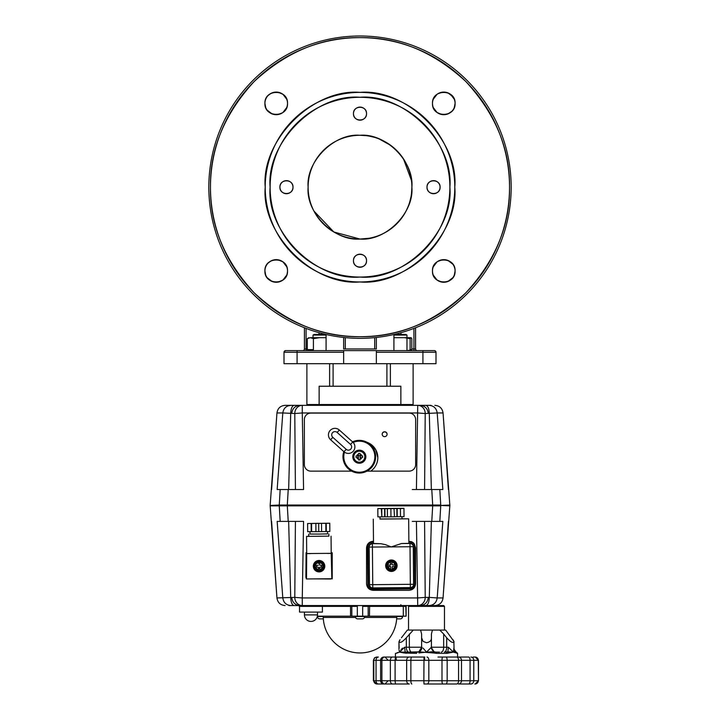 <?xml version="1.0" encoding="UTF-8"?>
<svg xmlns="http://www.w3.org/2000/svg" width="720" height="720" viewBox="0 0 720 720"><rect width="100%" height="100%" fill="white"/><g stroke="black" fill="none" stroke-linecap="round" stroke-linejoin="round"><path stroke-width="1.08" d="M449.883 187.335L449.883 187.173A89.883 89.883 0 0 1 360 277.056A89.883 89.883 0 0 1 270.117 187.173L270.135 185.301L270.117 187.173A89.883 89.883 0 0 1 360 97.29A89.883 89.883 0 0 1 449.883 187.173L449.883 187.335M285.246 137.25L284.373 138.591L285.255 137.25M276.831 153.063L276.147 154.8L276.831 153.063M270.594 177.93L270.468 179.217M270.171 184.068L270.117 186.993M271.791 204.462L271.584 203.373M432.576 104.85L432.477 103.392C431.856 88.812 455.715 88.812 455.085 103.392C455.715 117.972 431.856 117.972 432.477 103.392A11.304 11.304 0 0 0 432.666 105.444L432.918 106.524M265.104 105.444A11.304 11.304 0 0 1 265.086 105.354A11.304 11.304 0 0 0 265.644 107.397A11.304 11.304 0 0 1 265.131 105.615A11.304 11.304 0 0 0 265.707 107.55L264.915 103.392C264.285 88.812 288.144 88.812 287.523 103.392C288.144 117.972 264.285 117.972 264.915 103.392A11.304 11.304 0 0 0 265.104 105.444L264.933 104.085M265.104 273.015A11.304 11.304 0 0 1 265.086 272.916A11.304 11.304 0 0 0 265.644 274.959A11.304 11.304 0 0 1 265.131 273.177A11.304 11.304 0 0 0 265.707 275.121L264.915 270.954C264.285 256.374 288.144 256.374 287.523 270.954C288.144 285.534 264.285 285.534 264.915 270.954A11.304 11.304 0 0 0 265.104 273.015L264.933 271.647M432.576 272.412L432.477 270.954C431.856 256.374 455.715 256.374 455.085 270.954C455.715 285.534 431.856 285.534 432.477 270.954A11.304 11.304 0 0 0 432.666 273.015L432.918 274.095M360 281.961C312.903 286.047 261.126 234.27 265.212 187.173C261.126 140.076 312.903 88.299 360 92.385C407.097 88.299 458.874 140.076 454.788 187.173C458.874 234.27 407.097 286.047 360 281.961M360 336.708C398.232 337.212 433.476 322.614 465.741 292.914C495.441 260.622 510.039 225.378 509.535 187.173C510.039 148.968 495.441 113.724 465.741 81.432C433.449 51.732 398.205 37.134 360 37.638C321.795 37.134 286.551 51.732 254.259 81.432C224.559 113.724 209.961 148.968 210.465 187.173C209.961 225.378 224.559 260.622 254.259 292.914C286.551 322.614 321.795 337.212 360 336.708M432.558 269.64L432.477 270.954A11.304 11.304 0 0 1 443.781 259.65A11.304 11.304 0 0 1 454.932 272.826A11.304 11.304 0 0 0 455.085 270.954L454.293 275.112A11.304 11.304 0 0 0 454.329 275.022A11.304 11.304 0 0 1 454.293 275.121M453.825 276.138L453.249 277.146A11.304 11.304 0 0 1 451.926 278.802A11.304 11.304 0 0 0 453.123 277.326A11.304 11.304 0 0 1 451.926 278.802M452.853 277.704L447.948 281.466A11.304 11.304 0 0 1 447.849 281.502A11.304 11.304 0 0 0 447.948 281.466A11.304 11.304 0 0 1 446.004 282.042A11.304 11.304 0 0 0 447.786 281.529A11.304 11.304 0 0 1 446.004 282.042M446.922 281.817L445.842 282.069A11.304 11.304 0 0 1 445.743 282.087A11.304 11.304 0 0 0 445.842 282.069A11.304 11.304 0 0 1 444.069 282.258A11.304 11.304 0 0 0 445.653 282.105A11.304 11.304 0 0 1 444.069 282.258M445.239 282.168L442.323 282.168L437.598 280.422A11.304 11.304 0 0 1 435.933 279.099A11.304 11.304 0 0 0 437.418 280.296A11.304 11.304 0 0 1 435.933 279.099M439.776 281.529A11.304 11.304 0 0 0 441.558 282.042A11.304 11.304 0 0 1 439.776 281.529A11.304 11.304 0 0 0 441.819 282.087A11.304 11.304 0 0 1 441.729 282.069L437.04 280.026L433.269 275.121A11.304 11.304 0 0 1 433.233 275.022A11.304 11.304 0 0 0 433.269 275.121A11.304 11.304 0 0 1 432.702 273.177A11.304 11.304 0 0 0 433.215 274.959A11.304 11.304 0 0 1 432.648 272.916A11.304 11.304 0 0 0 432.666 273.015L432.495 271.647M448.965 260.91L451.773 262.962A11.304 11.304 0 0 1 453.123 264.591A11.304 11.304 0 0 0 451.926 263.106A11.304 11.304 0 0 1 453.123 264.591M454.869 268.731A11.304 11.304 0 0 0 454.356 266.949A11.304 11.304 0 0 1 454.869 268.731A11.304 11.304 0 0 0 454.293 266.796L454.896 268.902A11.304 11.304 0 0 1 455.085 270.666A11.304 11.304 0 0 0 454.896 268.902L455.013 269.64M287.505 271.647L287.082 274.095M285.291 277.704L284.211 278.946A11.304 11.304 0 0 1 282.582 280.296A11.304 11.304 0 0 0 284.067 279.099A11.304 11.304 0 0 1 282.582 280.296M285.705 277.101A11.304 11.304 0 0 0 286.668 275.256A11.304 11.304 0 0 1 285.705 277.101A11.304 11.304 0 0 0 286.767 275.022A11.304 11.304 0 0 1 286.731 275.121L282.96 280.026L278.271 282.069A11.304 11.304 0 0 1 278.181 282.087A11.304 11.304 0 0 0 278.271 282.069A11.304 11.304 0 0 1 276.507 282.258A11.304 11.304 0 0 0 278.091 282.105A11.304 11.304 0 0 1 276.507 282.258M280.521 281.412A11.304 11.304 0 0 0 282.366 280.44A11.304 11.304 0 0 1 280.521 281.412A11.304 11.304 0 0 0 282.402 280.422L277.677 282.168L274.761 282.168M271.035 280.998L268.227 278.955A11.304 11.304 0 0 1 266.877 277.326A11.304 11.304 0 0 0 268.074 278.802A11.304 11.304 0 0 1 266.877 277.326M280.944 260.685L282.402 261.495A11.304 11.304 0 0 1 284.067 262.818A11.304 11.304 0 0 0 282.582 261.612A11.304 11.304 0 0 1 284.067 262.818M280.224 260.388A11.304 11.304 0 0 0 278.442 259.875A11.304 11.304 0 0 1 280.224 260.388A11.304 11.304 0 0 0 278.181 259.821A11.304 11.304 0 0 1 278.271 259.839L282.96 261.882L286.731 266.796A11.304 11.304 0 0 1 286.767 266.886A11.304 11.304 0 0 0 286.731 266.796A11.304 11.304 0 0 1 287.298 268.731A11.304 11.304 0 0 0 286.785 266.949A11.304 11.304 0 0 1 287.298 268.731M287.082 267.822L287.334 268.902A11.304 11.304 0 0 1 287.523 270.666A11.304 11.304 0 0 0 287.334 268.902L287.442 269.64M287.523 103.392L287.505 104.067L287.523 103.392A11.304 11.304 0 0 1 276.219 114.696A11.304 11.304 0 0 1 264.915 103.392A11.304 11.304 0 0 1 276.219 92.088A11.304 11.304 0 0 1 287.37 105.264A11.304 11.304 0 0 0 287.523 103.392A11.304 11.304 0 0 1 287.37 105.264M271.035 113.436L268.227 111.384A11.304 11.304 0 0 1 266.877 109.755A11.304 11.304 0 0 0 268.074 111.231A11.304 11.304 0 0 1 266.877 109.755M280.944 93.123L282.402 93.924A11.304 11.304 0 0 1 284.067 95.247A11.304 11.304 0 0 0 282.582 94.05A11.304 11.304 0 0 1 284.067 95.247M280.224 92.817A11.304 11.304 0 0 0 278.442 92.304A11.304 11.304 0 0 1 280.224 92.817A11.304 11.304 0 0 0 278.181 92.259A11.304 11.304 0 0 1 278.271 92.277L282.96 94.32L286.731 99.225A11.304 11.304 0 0 1 286.767 99.324A11.304 11.304 0 0 0 286.731 99.225A11.304 11.304 0 0 1 287.298 101.169A11.304 11.304 0 0 0 286.785 99.387A11.304 11.304 0 0 1 287.298 101.169M287.082 100.251L287.334 101.331A11.304 11.304 0 0 1 287.523 103.104A11.304 11.304 0 0 0 287.334 101.331L287.442 102.069M432.558 102.069L432.477 103.392A11.304 11.304 0 0 1 443.781 92.088A11.304 11.304 0 0 1 454.932 105.264A11.304 11.304 0 0 0 455.085 103.392L454.293 107.55A11.304 11.304 0 0 0 454.329 107.46A11.304 11.304 0 0 1 454.293 107.55M453.825 108.576L453.249 109.575A11.304 11.304 0 0 1 451.926 111.231A11.304 11.304 0 0 0 453.123 109.755A11.304 11.304 0 0 1 451.926 111.231M452.853 110.133L451.782 111.384M450.531 112.464L449.973 112.851A11.304 11.304 0 0 1 448.083 113.841A11.304 11.304 0 0 0 449.928 112.878A11.304 11.304 0 0 1 448.083 113.841M450.153 112.734A11.304 11.304 0 0 0 451.629 111.528A11.304 11.304 0 0 1 450.153 112.734A11.304 11.304 0 0 0 451.773 111.384L447.948 113.904A11.304 11.304 0 0 1 447.849 113.94A11.304 11.304 0 0 0 447.948 113.904A11.304 11.304 0 0 1 446.004 114.471A11.304 11.304 0 0 0 447.786 113.958A11.304 11.304 0 0 1 446.004 114.471M446.922 114.255L445.842 114.507A11.304 11.304 0 0 1 445.743 114.525A11.304 11.304 0 0 0 445.842 114.507A11.304 11.304 0 0 1 444.069 114.696A11.304 11.304 0 0 0 445.653 114.543A11.304 11.304 0 0 1 444.069 114.696M445.239 114.597L442.323 114.597L437.598 112.851A11.304 11.304 0 0 1 435.933 111.528A11.304 11.304 0 0 0 437.418 112.734A11.304 11.304 0 0 1 435.933 111.528M439.776 113.958A11.304 11.304 0 0 0 441.558 114.471A11.304 11.304 0 0 1 439.776 113.958A11.304 11.304 0 0 0 441.819 114.525A11.304 11.304 0 0 1 441.729 114.507L437.04 112.464L433.269 107.55A11.304 11.304 0 0 1 433.233 107.46A11.304 11.304 0 0 0 433.269 107.55A11.304 11.304 0 0 1 432.702 105.615A11.304 11.304 0 0 0 433.215 107.397A11.304 11.304 0 0 1 432.648 105.354A11.304 11.304 0 0 0 432.666 105.444L432.495 104.085M448.515 93.123L449.973 93.924A11.304 11.304 0 0 1 451.629 95.247A11.304 11.304 0 0 0 450.153 94.05A11.304 11.304 0 0 1 451.629 95.247M450.531 94.32L454.293 99.225A11.304 11.304 0 0 1 454.329 99.324A11.304 11.304 0 0 0 454.293 99.225L454.896 101.331A11.304 11.304 0 0 1 455.085 103.104A11.304 11.304 0 0 0 454.896 101.331L455.013 102.069M453.825 98.208L453.249 97.2A11.304 11.304 0 0 1 454.239 99.09A11.304 11.304 0 0 0 453.267 97.236A11.304 11.304 0 0 1 454.239 99.09M452.853 96.642L447.948 92.88A11.304 11.304 0 0 0 447.849 92.844A11.304 11.304 0 0 1 447.948 92.88M446.922 92.529L445.842 92.277A11.304 11.304 0 0 0 445.743 92.259A11.304 11.304 0 0 1 445.842 92.277M445.239 92.178L443.781 92.088A11.304 11.304 0 0 1 445.653 92.241A11.304 11.304 0 0 0 444.069 92.088A11.304 11.304 0 0 1 445.653 92.241M442.323 92.178L437.598 93.924A11.304 11.304 0 0 1 439.479 92.934A11.304 11.304 0 0 0 437.634 93.906A11.304 11.304 0 0 1 439.479 92.934M437.04 94.32L433.269 99.225A11.304 11.304 0 0 0 433.233 99.324A11.304 11.304 0 0 1 433.269 99.225M432.918 100.251L432.666 101.331A11.304 11.304 0 0 0 432.648 101.43A11.304 11.304 0 0 1 432.666 101.331M434.709 110.142L435.789 111.384A11.304 11.304 0 0 1 434.439 109.755A11.304 11.304 0 0 0 435.645 111.231A11.304 11.304 0 0 1 434.439 109.755M285.291 96.642L284.211 95.4A11.304 11.304 0 0 1 285.561 97.02A11.304 11.304 0 0 0 284.355 95.544A11.304 11.304 0 0 1 285.561 97.02M277.677 92.178L276.219 92.088A11.304 11.304 0 0 1 278.091 92.241A11.304 11.304 0 0 0 276.507 92.088A11.304 11.304 0 0 1 278.091 92.241M271.035 93.348L268.227 95.391A11.304 11.304 0 0 1 269.847 94.05A11.304 11.304 0 0 0 268.227 95.4A11.304 11.304 0 0 1 269.847 94.05M265.356 100.251L265.104 101.331M264.987 102.069L264.915 103.392A11.304 11.304 0 0 0 265.068 105.264A11.304 11.304 0 0 1 265.068 101.538A11.304 11.304 0 0 0 264.915 103.392A11.304 11.304 0 0 1 265.644 99.387A11.304 11.304 0 0 0 265.086 101.43A11.304 11.304 0 0 1 265.644 99.387M266.175 108.576L266.751 109.575A11.304 11.304 0 0 1 265.761 107.694A11.304 11.304 0 0 0 266.733 109.539A11.304 11.304 0 0 1 265.761 107.694M267.147 110.133L272.052 113.904A11.304 11.304 0 0 0 272.151 113.94A11.304 11.304 0 0 1 272.052 113.904M273.078 114.255L274.158 114.507A11.304 11.304 0 0 0 274.257 114.525A11.304 11.304 0 0 1 274.158 114.507M274.761 114.597L276.219 114.696A11.304 11.304 0 0 1 274.347 114.543A11.304 11.304 0 0 0 275.931 114.696A11.304 11.304 0 0 1 274.347 114.543M277.677 114.597L282.402 112.851A11.304 11.304 0 0 1 280.521 113.841A11.304 11.304 0 0 0 282.402 112.851A11.304 11.304 0 0 1 280.521 113.841M282.96 112.464L286.731 107.55A11.304 11.304 0 0 0 286.767 107.46A11.304 11.304 0 0 1 286.731 107.55M287.082 106.524L287.334 105.444A11.304 11.304 0 0 0 287.352 105.354A11.304 11.304 0 0 1 286.785 107.397A11.304 11.304 0 0 0 287.352 105.354M285.291 264.204L284.211 262.962A11.304 11.304 0 0 1 285.561 264.591A11.304 11.304 0 0 0 284.355 263.106A11.304 11.304 0 0 1 285.561 264.591M277.677 259.74L276.219 259.65A11.304 11.304 0 0 1 278.091 259.803A11.304 11.304 0 0 0 276.507 259.65A11.304 11.304 0 0 1 278.091 259.803M271.035 260.91L268.227 262.962A11.304 11.304 0 0 1 269.847 261.612A11.304 11.304 0 0 0 268.371 262.818A11.304 11.304 0 0 1 269.847 261.612M265.356 267.822L265.104 268.902M264.987 269.64L264.915 270.954A11.304 11.304 0 0 1 276.219 259.65A11.304 11.304 0 0 1 287.523 270.954A11.304 11.304 0 0 1 276.219 282.258A11.304 11.304 0 0 1 264.915 270.954A11.304 11.304 0 0 0 265.068 272.826A11.304 11.304 0 0 1 265.068 269.1A11.304 11.304 0 0 0 264.915 270.954A11.304 11.304 0 0 1 265.644 266.949A11.304 11.304 0 0 0 265.086 268.992A11.304 11.304 0 0 1 265.644 266.949M266.175 276.138L266.751 277.146A11.304 11.304 0 0 1 265.761 275.256A11.304 11.304 0 0 0 266.733 277.101A11.304 11.304 0 0 1 265.761 275.256M267.147 277.704L272.052 281.466A11.304 11.304 0 0 0 272.151 281.502A11.304 11.304 0 0 1 272.052 281.466M273.078 281.817L274.158 282.069A11.304 11.304 0 0 0 274.257 282.087A11.304 11.304 0 0 1 274.158 282.069M453.825 265.77L453.249 264.771A11.304 11.304 0 0 1 454.239 266.652A11.304 11.304 0 0 0 453.267 264.807A11.304 11.304 0 0 1 454.239 266.652M452.853 264.213L447.948 260.442A11.304 11.304 0 0 0 447.849 260.406A11.304 11.304 0 0 1 447.948 260.442M446.922 260.091L445.842 259.839A11.304 11.304 0 0 0 445.743 259.821A11.304 11.304 0 0 1 445.842 259.839M445.239 259.74L443.781 259.65A11.304 11.304 0 0 1 445.653 259.803A11.304 11.304 0 0 0 444.069 259.65A11.304 11.304 0 0 1 445.653 259.803M442.323 259.749L437.598 261.495A11.304 11.304 0 0 1 439.479 260.505A11.304 11.304 0 0 0 437.598 261.495A11.304 11.304 0 0 1 439.479 260.505M437.04 261.882L433.269 266.796A11.304 11.304 0 0 0 433.233 266.886A11.304 11.304 0 0 1 433.269 266.796M432.918 267.822L432.666 268.902A11.304 11.304 0 0 0 432.648 268.992A11.304 11.304 0 0 1 432.666 268.902M434.709 277.704L435.789 278.946A11.304 11.304 0 0 1 434.439 277.326A11.304 11.304 0 0 0 435.645 278.802A11.304 11.304 0 0 1 434.439 277.326M448.965 280.998L451.773 278.955A11.304 11.304 0 0 1 450.153 280.296A11.304 11.304 0 0 0 451.773 278.946A11.304 11.304 0 0 1 450.153 280.296M511.173 187.173A151.173 151.173 0 0 1 360 338.346A151.173 151.173 0 0 1 208.827 187.173A151.173 151.173 0 0 1 360 36A151.173 151.173 0 0 1 511.173 187.173A151.173 151.173 0 0 0 360 36A151.173 151.173 0 0 0 208.827 187.173A151.173 151.173 0 0 0 360 338.346A151.173 151.173 0 0 0 511.173 187.173M313.92 211.041L333.837 231.984L360 239.058C334.215 241.299 305.874 212.958 308.115 187.173C305.874 161.388 334.215 133.047 360 135.288C385.785 133.047 414.126 161.388 411.885 187.173C414.126 212.958 385.785 241.299 360 239.058L369.324 238.221A51.885 51.885 0 0 1 350.379 238.158M365.499 264.258A6.534 6.534 0 0 0 366.534 260.712A6.534 6.534 0 0 1 360 267.255A6.534 6.534 0 0 1 353.466 260.712C353.097 252.288 366.903 252.288 366.534 260.712C366.903 269.145 353.097 269.145 353.466 260.712A6.534 6.534 0 0 0 353.925 263.124M439.038 190.71A6.534 6.534 0 0 0 440.082 187.173A6.534 6.534 0 0 1 433.548 193.707A6.534 6.534 0 0 1 427.005 187.173C426.636 178.74 440.451 178.74 440.082 187.173C440.451 195.606 426.636 195.606 427.005 187.173A6.534 6.534 0 0 0 427.464 189.576M366.084 116.019A6.534 6.534 0 0 0 366.534 113.625A6.534 6.534 0 0 1 360 120.168A6.534 6.534 0 0 1 353.466 113.625C353.097 105.201 366.903 105.201 366.534 113.625C366.903 122.058 353.097 122.058 353.466 113.625A6.534 6.534 0 0 0 353.925 116.037M291.951 190.71A6.534 6.534 0 0 0 292.995 187.173A6.534 6.534 0 0 1 286.452 193.707A6.534 6.534 0 0 1 279.918 187.173C279.549 178.74 293.364 178.74 292.995 187.173C293.364 195.606 279.549 195.606 279.918 187.173A6.534 6.534 0 0 0 280.377 189.576M360 277.056C404.667 280.935 453.762 231.84 449.883 187.173C453.762 142.506 404.667 93.411 360 97.29C315.333 93.411 266.238 142.506 270.117 187.173C266.238 231.84 315.333 280.935 360 277.056M301.059 363.681C289.476 363.681 289.476 363.681 301.059 363.681M394.929 335.079L393.912 335.079L393.912 350.604L376.344 350.604L376.344 352.233L435.996 352.233L435.519 351.081L434.358 350.604L427.923 350.604L434.358 350.604A1.638 1.638 0 0 1 435.996 352.233L435.996 363.681L435.996 352.233L435.996 363.681L435.996 352.233L422.919 352.233L422.919 363.681L422.919 352.233L376.344 352.233L376.344 363.681L435.996 363.681L435.996 352.233L435.996 363.681L284.004 363.681L284.004 352.233L284.004 363.681L284.004 352.233L284.004 363.681L343.656 363.681L343.656 352.233L297.081 352.233L297.081 363.681L297.081 352.233L284.004 352.233A1.638 1.638 0 0 1 285.642 350.604L292.077 350.604L285.642 350.604A1.638 1.638 0 0 0 284.004 352.233L284.112 351.648A1.638 1.638 0 0 1 284.121 351.639A1.638 1.638 0 0 0 284.112 351.648L284.004 352.233L343.656 352.233L343.656 350.604L285.642 350.604A1.638 1.638 0 0 0 284.004 352.233L284.004 363.681L284.004 352.233M400.446 350.604C390.96 350.604 390.96 350.604 400.446 350.604M418.941 350.604C407.349 350.604 407.349 350.604 418.941 350.604M427.923 350.604L377.973 350.604M435.996 352.233A1.638 1.638 0 0 0 434.358 350.604L422.919 350.604L422.919 352.233L422.919 350.604L297.081 350.604L297.081 352.233L297.081 350.604L285.642 350.604L284.139 351.576M391.176 228.654L396.693 223.866A51.885 51.885 0 0 1 396.567 223.983M402.048 217.575L403.434 215.568A51.885 51.885 0 0 1 403.299 215.766M406.116 210.969L408.249 206.271A51.885 51.885 0 0 1 408.186 206.424M409.851 201.573L411.021 196.614A51.885 51.885 0 0 1 410.985 196.794M411.462 193.842L411.885 187.245M411.453 180.486L403.434 158.778A51.885 51.885 0 0 1 403.452 158.814M401.31 155.781L396.693 150.48A51.885 51.885 0 0 1 396.81 150.606M390.834 145.431L379.098 138.924A51.885 51.885 0 0 1 379.251 138.987M374.391 137.322L369.441 136.152M365.94 135.621L360 135.288M344.259 137.727L340.902 138.924A51.885 51.885 0 0 1 369.243 136.116A51.885 51.885 0 0 0 350.667 136.125A51.885 51.885 0 0 1 369.243 136.116M265.212 187.173A94.788 94.788 0 0 0 360 281.961A94.788 94.788 0 0 0 454.788 187.173A94.788 94.788 0 0 0 360 92.385A94.788 94.788 0 0 0 265.212 187.173M308.115 187.398A51.885 51.885 0 0 0 308.979 196.614M309.015 196.794A51.885 51.885 0 0 0 311.751 206.271M311.814 206.424A51.885 51.885 0 0 0 316.566 215.568A51.885 51.885 0 0 1 316.548 215.532M316.701 215.766A51.885 51.885 0 0 0 323.307 223.866A51.885 51.885 0 0 1 323.19 223.74M323.433 223.983A51.885 51.885 0 0 0 331.605 230.607A51.885 51.885 0 0 1 331.407 230.472M331.641 230.625A51.885 51.885 0 0 0 341.01 235.467M341.064 235.485A51.885 51.885 0 0 0 369.441 238.194M369.621 238.158A51.885 51.885 0 0 0 379.098 235.422M379.251 235.359A51.885 51.885 0 0 0 388.395 230.607A51.885 51.885 0 0 1 388.359 230.625M388.593 230.472A51.885 51.885 0 0 0 396.693 223.866M396.81 223.74A51.885 51.885 0 0 0 403.434 215.568M403.452 215.532A51.885 51.885 0 0 0 408.294 206.163M408.312 206.109A51.885 51.885 0 0 0 411.039 196.506M411.057 196.416A51.885 51.885 0 0 0 411.885 187.173A51.885 51.885 0 0 1 360 239.058A51.885 51.885 0 0 1 308.115 187.173A51.885 51.885 0 0 1 360 135.288A51.885 51.885 0 0 1 411.885 187.398M411.885 186.948A51.885 51.885 0 0 0 411.021 177.732M410.985 177.552A51.885 51.885 0 0 0 408.249 168.075M408.186 167.922A51.885 51.885 0 0 0 403.434 158.778M403.299 158.58A51.885 51.885 0 0 0 396.693 150.48M396.567 150.363A51.885 51.885 0 0 0 388.395 143.739A51.885 51.885 0 0 1 388.593 143.874M388.359 143.721A51.885 51.885 0 0 0 378.99 138.879M378.936 138.861A51.885 51.885 0 0 0 369.333 136.125A51.885 51.885 0 0 1 369.621 136.179M340.749 138.987A51.885 51.885 0 0 0 331.605 143.739A51.885 51.885 0 0 1 331.641 143.721M331.407 143.874A51.885 51.885 0 0 0 323.307 150.48A51.885 51.885 0 0 1 323.433 150.363M323.19 150.606A51.885 51.885 0 0 0 316.566 158.778A51.885 51.885 0 0 1 316.701 158.58M316.548 158.814A51.885 51.885 0 0 0 311.706 168.183M311.688 168.237A51.885 51.885 0 0 0 308.961 177.84M308.943 177.93A51.885 51.885 0 0 0 308.115 187.173A51.885 51.885 0 0 1 308.115 186.948M350.667 238.212A51.885 51.885 0 0 0 369.333 238.212M210.465 187.173A149.535 149.535 0 0 1 360 37.638A149.535 149.535 0 0 1 509.535 187.173A149.535 149.535 0 0 1 360 336.708A149.535 149.535 0 0 1 210.465 187.173M268.371 111.528A11.304 11.304 0 0 0 269.847 112.734A11.304 11.304 0 0 1 268.371 111.528A11.304 11.304 0 0 0 270.027 112.851M270.072 112.878A11.304 11.304 0 0 0 271.917 113.841A11.304 11.304 0 0 1 270.072 112.878A11.304 11.304 0 0 0 272.151 113.94M272.214 113.958A11.304 11.304 0 0 0 273.996 114.471A11.304 11.304 0 0 1 272.214 113.958A11.304 11.304 0 0 0 274.257 114.525M276.507 114.696A11.304 11.304 0 0 0 278.091 114.543A11.304 11.304 0 0 1 276.507 114.696A11.304 11.304 0 0 0 278.271 114.507A11.304 11.304 0 0 1 278.181 114.525A11.304 11.304 0 0 0 278.271 114.507M278.442 114.471A11.304 11.304 0 0 0 280.224 113.958A11.304 11.304 0 0 1 278.442 114.471A11.304 11.304 0 0 0 280.377 113.904A11.304 11.304 0 0 1 280.287 113.94A11.304 11.304 0 0 0 280.377 113.904M282.582 112.734A11.304 11.304 0 0 0 284.211 111.384A11.304 11.304 0 0 1 282.582 112.734A11.304 11.304 0 0 0 284.211 111.384M284.355 111.231A11.304 11.304 0 0 0 285.561 109.755A11.304 11.304 0 0 1 284.355 111.231A11.304 11.304 0 0 0 285.678 109.575M285.705 109.539A11.304 11.304 0 0 0 286.668 107.694A11.304 11.304 0 0 1 285.705 109.539A11.304 11.304 0 0 0 286.767 107.46M286.668 99.09A11.304 11.304 0 0 0 285.705 97.236A11.304 11.304 0 0 1 286.668 99.09A11.304 11.304 0 0 0 285.678 97.2M282.366 93.906A11.304 11.304 0 0 0 280.521 92.934A11.304 11.304 0 0 1 282.366 93.906A11.304 11.304 0 0 0 280.287 92.844A11.304 11.304 0 0 1 280.377 92.88A11.304 11.304 0 0 0 280.287 92.844M275.931 92.088A11.304 11.304 0 0 0 274.347 92.241A11.304 11.304 0 0 1 275.931 92.088A11.304 11.304 0 0 0 274.158 92.277A11.304 11.304 0 0 1 274.257 92.259A11.304 11.304 0 0 0 274.158 92.277M273.996 92.304A11.304 11.304 0 0 0 272.214 92.817A11.304 11.304 0 0 1 273.996 92.304A11.304 11.304 0 0 0 272.052 92.88A11.304 11.304 0 0 1 272.151 92.844A11.304 11.304 0 0 0 272.052 92.88M271.917 92.934A11.304 11.304 0 0 0 270.027 93.924A11.304 11.304 0 0 1 271.917 92.934A11.304 11.304 0 0 0 270.027 93.924M268.074 95.544A11.304 11.304 0 0 0 266.877 97.02A11.304 11.304 0 0 1 268.074 95.544A11.304 11.304 0 0 0 266.751 97.2M266.733 97.236A11.304 11.304 0 0 0 265.761 99.09A11.304 11.304 0 0 1 266.733 97.236A11.304 11.304 0 0 0 265.671 99.324A11.304 11.304 0 0 1 265.707 99.225A11.304 11.304 0 0 0 265.671 99.324M433.332 107.694A11.304 11.304 0 0 0 434.295 109.539A11.304 11.304 0 0 1 433.332 107.694A11.304 11.304 0 0 0 434.322 109.575M437.634 112.878A11.304 11.304 0 0 0 439.479 113.841A11.304 11.304 0 0 1 437.634 112.878A11.304 11.304 0 0 0 439.713 113.94A11.304 11.304 0 0 1 439.623 113.904A11.304 11.304 0 0 0 439.713 113.94M441.909 114.543A11.304 11.304 0 0 0 443.493 114.696A11.304 11.304 0 0 1 441.909 114.543A11.304 11.304 0 0 0 443.781 114.696M453.267 109.539A11.304 11.304 0 0 0 454.239 107.694A11.304 11.304 0 0 1 453.267 109.539A11.304 11.304 0 0 0 454.329 107.46M454.869 105.615A11.304 11.304 0 0 1 454.356 107.397A11.304 11.304 0 0 0 454.914 105.354A11.304 11.304 0 0 1 454.896 105.444M454.932 105.264A11.304 11.304 0 0 0 455.085 103.392A11.304 11.304 0 0 1 443.781 114.696A11.304 11.304 0 0 1 433.215 99.387A11.304 11.304 0 0 0 432.702 101.169A11.304 11.304 0 0 1 433.215 99.387M454.869 101.169A11.304 11.304 0 0 0 454.356 99.387A11.304 11.304 0 0 1 454.869 101.169A11.304 11.304 0 0 0 454.293 99.225M453.123 97.02A11.304 11.304 0 0 0 451.926 95.544A11.304 11.304 0 0 1 453.123 97.02A11.304 11.304 0 0 0 451.773 95.4M449.928 93.906A11.304 11.304 0 0 0 448.083 92.934A11.304 11.304 0 0 1 449.928 93.906A11.304 11.304 0 0 0 447.849 92.844M447.786 92.817A11.304 11.304 0 0 0 446.004 92.304A11.304 11.304 0 0 1 447.786 92.817A11.304 11.304 0 0 0 445.743 92.259M443.493 92.088A11.304 11.304 0 0 0 441.909 92.241A11.304 11.304 0 0 1 443.493 92.088A11.304 11.304 0 0 0 441.729 92.277A11.304 11.304 0 0 1 441.819 92.259A11.304 11.304 0 0 0 441.729 92.277M441.558 92.304A11.304 11.304 0 0 0 439.776 92.817A11.304 11.304 0 0 1 441.558 92.304A11.304 11.304 0 0 0 439.623 92.88A11.304 11.304 0 0 1 439.713 92.844A11.304 11.304 0 0 0 439.623 92.88M437.418 94.05A11.304 11.304 0 0 0 435.933 95.247A11.304 11.304 0 0 1 437.418 94.05A11.304 11.304 0 0 0 435.789 95.4M435.645 95.544A11.304 11.304 0 0 0 434.439 97.02A11.304 11.304 0 0 1 435.645 95.544A11.304 11.304 0 0 0 434.322 97.2M434.295 97.236A11.304 11.304 0 0 0 433.332 99.09A11.304 11.304 0 0 1 434.295 97.236A11.304 11.304 0 0 0 433.233 99.324M433.332 275.256A11.304 11.304 0 0 0 434.295 277.101A11.304 11.304 0 0 1 433.332 275.256A11.304 11.304 0 0 0 434.322 277.146M437.634 280.44A11.304 11.304 0 0 0 439.479 281.412A11.304 11.304 0 0 1 437.634 280.44A11.304 11.304 0 0 0 439.713 281.502A11.304 11.304 0 0 1 439.623 281.466A11.304 11.304 0 0 0 439.713 281.502M441.909 282.105A11.304 11.304 0 0 0 443.493 282.258A11.304 11.304 0 0 1 441.909 282.105A11.304 11.304 0 0 0 443.781 282.258M448.083 281.412A11.304 11.304 0 0 0 449.973 280.422A11.304 11.304 0 0 1 448.083 281.412A11.304 11.304 0 0 0 449.973 280.422M453.267 277.101A11.304 11.304 0 0 0 454.239 275.256A11.304 11.304 0 0 1 453.267 277.101A11.304 11.304 0 0 0 454.329 275.022M454.869 273.177A11.304 11.304 0 0 1 454.356 274.959A11.304 11.304 0 0 0 454.914 272.916A11.304 11.304 0 0 1 454.896 273.015M454.932 272.826A11.304 11.304 0 0 0 455.085 270.954A11.304 11.304 0 0 1 443.781 282.258A11.304 11.304 0 0 1 433.215 266.949A11.304 11.304 0 0 0 432.702 268.731A11.304 11.304 0 0 1 433.215 266.949M451.629 262.818A11.304 11.304 0 0 0 450.153 261.612A11.304 11.304 0 0 1 451.629 262.818A11.304 11.304 0 0 0 449.973 261.495M449.928 261.468A11.304 11.304 0 0 0 448.083 260.505A11.304 11.304 0 0 1 449.928 261.468A11.304 11.304 0 0 0 447.849 260.406M447.786 260.388A11.304 11.304 0 0 0 446.004 259.875A11.304 11.304 0 0 1 447.786 260.388A11.304 11.304 0 0 0 445.743 259.821M443.493 259.65A11.304 11.304 0 0 0 441.909 259.803A11.304 11.304 0 0 1 443.493 259.65A11.304 11.304 0 0 0 441.729 259.839A11.304 11.304 0 0 1 441.819 259.821A11.304 11.304 0 0 0 441.729 259.839M441.558 259.875A11.304 11.304 0 0 0 439.776 260.388A11.304 11.304 0 0 1 441.558 259.875A11.304 11.304 0 0 0 439.623 260.442A11.304 11.304 0 0 1 439.713 260.406A11.304 11.304 0 0 0 439.623 260.442M437.418 261.612A11.304 11.304 0 0 0 435.789 262.962A11.304 11.304 0 0 1 437.418 261.612A11.304 11.304 0 0 0 435.789 262.962M435.645 263.106A11.304 11.304 0 0 0 434.439 264.591A11.304 11.304 0 0 1 435.645 263.106A11.304 11.304 0 0 0 434.322 264.771M434.295 264.807A11.304 11.304 0 0 0 433.332 266.652A11.304 11.304 0 0 1 434.295 264.807A11.304 11.304 0 0 0 433.233 266.886M268.371 279.099A11.304 11.304 0 0 0 269.847 280.296A11.304 11.304 0 0 1 268.371 279.099A11.304 11.304 0 0 0 270.027 280.422M270.072 280.44A11.304 11.304 0 0 0 271.917 281.412A11.304 11.304 0 0 1 270.072 280.44A11.304 11.304 0 0 0 272.151 281.502M272.214 281.529A11.304 11.304 0 0 0 273.996 282.042A11.304 11.304 0 0 1 272.214 281.529A11.304 11.304 0 0 0 274.257 282.087M274.347 282.105A11.304 11.304 0 0 0 275.931 282.258A11.304 11.304 0 0 1 274.347 282.105A11.304 11.304 0 0 0 276.219 282.258M278.442 282.042A11.304 11.304 0 0 0 280.224 281.529A11.304 11.304 0 0 1 278.442 282.042A11.304 11.304 0 0 0 280.377 281.466A11.304 11.304 0 0 1 280.287 281.502A11.304 11.304 0 0 0 280.377 281.466M284.355 278.802A11.304 11.304 0 0 0 285.561 277.326A11.304 11.304 0 0 1 284.355 278.802A11.304 11.304 0 0 0 285.678 277.146M287.298 273.177A11.304 11.304 0 0 1 286.785 274.959A11.304 11.304 0 0 0 287.352 272.916A11.304 11.304 0 0 1 287.334 273.015M287.37 272.826A11.304 11.304 0 0 0 287.523 270.954A11.304 11.304 0 0 1 287.37 272.826A11.304 11.304 0 0 0 287.523 270.954M286.668 266.652A11.304 11.304 0 0 0 285.705 264.807A11.304 11.304 0 0 1 286.668 266.652A11.304 11.304 0 0 0 285.678 264.771M282.366 261.468A11.304 11.304 0 0 0 280.521 260.505A11.304 11.304 0 0 1 282.366 261.468A11.304 11.304 0 0 0 280.287 260.406A11.304 11.304 0 0 1 280.377 260.442A11.304 11.304 0 0 0 280.287 260.406M275.931 259.65A11.304 11.304 0 0 0 274.347 259.803A11.304 11.304 0 0 1 275.931 259.65A11.304 11.304 0 0 0 274.158 259.839A11.304 11.304 0 0 1 274.257 259.821A11.304 11.304 0 0 0 274.158 259.839M273.996 259.875A11.304 11.304 0 0 0 272.214 260.388A11.304 11.304 0 0 1 273.996 259.875A11.304 11.304 0 0 0 272.052 260.442A11.304 11.304 0 0 1 272.151 260.406A11.304 11.304 0 0 0 272.052 260.442M271.917 260.505A11.304 11.304 0 0 0 270.072 261.468A11.304 11.304 0 0 1 271.917 260.505A11.304 11.304 0 0 0 270.027 261.495M268.074 263.106A11.304 11.304 0 0 0 266.877 264.591A11.304 11.304 0 0 1 268.074 263.106A11.304 11.304 0 0 0 266.751 264.771M266.733 264.807A11.304 11.304 0 0 0 265.761 266.652A11.304 11.304 0 0 1 266.733 264.807A11.304 11.304 0 0 0 265.671 266.886A11.304 11.304 0 0 1 265.707 266.796A11.304 11.304 0 0 0 265.671 266.886M286.785 274.959A11.304 11.304 0 0 0 287.352 272.916M287.523 270.666A11.304 11.304 0 0 0 287.37 269.1M287.298 105.615A11.304 11.304 0 0 1 286.785 107.397M287.523 103.104A11.304 11.304 0 0 0 287.37 101.538M432.477 103.68A11.304 11.304 0 0 0 432.63 105.264A11.304 11.304 0 0 1 432.477 103.392M454.356 107.397A11.304 11.304 0 0 0 454.914 105.354M455.085 103.104A11.304 11.304 0 0 0 454.932 101.538M432.63 101.52A11.304 11.304 0 0 0 432.477 103.104A11.304 11.304 0 0 1 432.63 101.538M432.477 271.242A11.304 11.304 0 0 0 432.63 272.826A11.304 11.304 0 0 1 432.477 270.954M454.356 274.959A11.304 11.304 0 0 0 454.914 272.916M455.085 270.666A11.304 11.304 0 0 0 454.932 269.1M432.63 269.082A11.304 11.304 0 0 0 432.477 270.666A11.304 11.304 0 0 1 432.63 269.1M415.566 327.762L415.566 348.966L415.566 327.762M304.434 348.966L304.434 327.762L304.434 348.966A1.638 1.638 0 0 1 302.796 350.604A1.638 1.638 0 0 0 304.434 348.966L307.287 348.966L306.072 348.966L306.072 328.401L306.072 350.604L306.072 348.966L304.434 348.966M343.656 337.464L343.656 348.966L343.656 337.464L343.656 348.966L343.656 337.464L343.656 348.966L345.294 348.966L345.294 337.626L345.294 348.966L374.706 348.966L374.706 337.626L374.706 348.966L376.344 348.966L376.344 337.464M353.979 263.268A6.534 6.534 0 0 0 354.528 264.294M354.663 264.501A6.534 6.534 0 0 0 355.374 265.338M355.554 265.509A6.534 6.534 0 0 0 356.427 266.184M356.454 266.211A6.534 6.534 0 0 0 360 267.255M360.054 267.255A6.534 6.534 0 0 0 362.403 266.796M362.547 266.733A6.534 6.534 0 0 0 363.573 266.184M363.78 266.049A6.534 6.534 0 0 0 364.626 265.338M364.797 265.158A6.534 6.534 0 0 0 365.472 264.294M366.534 260.667A6.534 6.534 0 0 0 366.075 258.309M366.021 258.165A6.534 6.534 0 0 0 365.472 257.139M365.337 256.932A6.534 6.534 0 0 0 364.626 256.095M364.446 255.924A6.534 6.534 0 0 0 360 254.178M359.946 254.178A6.534 6.534 0 0 0 357.597 254.637M357.453 254.7A6.534 6.534 0 0 0 356.427 255.249M356.22 255.384A6.534 6.534 0 0 0 355.374 256.095M355.203 256.275A6.534 6.534 0 0 0 354.528 257.139M354.501 257.175A6.534 6.534 0 0 0 353.466 260.712A6.534 6.534 0 0 1 360 254.178A6.534 6.534 0 0 1 366.534 260.712M427.527 189.72A6.534 6.534 0 0 0 428.076 190.746M428.211 190.953A6.534 6.534 0 0 0 428.922 191.799M429.102 191.97A6.534 6.534 0 0 0 429.966 192.645M430.002 192.663A6.534 6.534 0 0 0 431.136 193.248M431.145 193.257A6.534 6.534 0 0 0 433.548 193.707M433.593 193.707A6.534 6.534 0 0 0 435.951 193.248M436.095 193.194A6.534 6.534 0 0 0 437.121 192.645M437.328 192.51A6.534 6.534 0 0 0 438.165 191.799M438.336 191.619A6.534 6.534 0 0 0 439.011 190.746M440.082 187.119A6.534 6.534 0 0 0 439.623 184.77M439.56 184.626A6.534 6.534 0 0 0 439.011 183.6M438.876 183.393A6.534 6.534 0 0 0 438.165 182.547M437.985 182.376A6.534 6.534 0 0 0 437.121 181.701M437.085 181.674A6.534 6.534 0 0 0 433.548 180.639M433.494 180.639A6.534 6.534 0 0 0 431.136 181.098M430.992 181.152A6.534 6.534 0 0 0 429.966 181.701M429.759 181.836A6.534 6.534 0 0 0 428.922 182.547M428.751 182.727A6.534 6.534 0 0 0 428.076 183.6M428.049 183.627A6.534 6.534 0 0 0 427.005 187.173A6.534 6.534 0 0 1 433.548 180.639A6.534 6.534 0 0 1 440.082 187.173M353.979 116.181A6.534 6.534 0 0 0 354.528 117.207M354.663 117.414A6.534 6.534 0 0 0 355.374 118.251M355.554 118.422A6.534 6.534 0 0 0 360 120.168M360.054 120.168A6.534 6.534 0 0 0 362.403 119.709M362.547 119.646A6.534 6.534 0 0 0 363.573 119.097M363.78 118.962A6.534 6.534 0 0 0 364.626 118.251M364.797 118.071A6.534 6.534 0 0 0 365.472 117.207M365.499 117.171A6.534 6.534 0 0 0 366.075 116.037M366.534 113.58A6.534 6.534 0 0 0 366.075 111.222M366.021 111.078A6.534 6.534 0 0 0 365.472 110.052M365.337 109.845A6.534 6.534 0 0 0 364.626 109.008M364.446 108.837A6.534 6.534 0 0 0 363.573 108.162M363.546 108.135A6.534 6.534 0 0 0 360 107.091M359.946 107.091A6.534 6.534 0 0 0 357.597 107.55M357.453 107.613A6.534 6.534 0 0 0 356.427 108.162M356.22 108.297A6.534 6.534 0 0 0 355.374 109.008M355.203 109.188A6.534 6.534 0 0 0 353.466 113.625A6.534 6.534 0 0 1 360 107.091A6.534 6.534 0 0 1 366.534 113.625M280.44 189.72A6.534 6.534 0 0 0 280.989 190.746M281.124 190.953A6.534 6.534 0 0 0 281.835 191.799M282.015 191.97A6.534 6.534 0 0 0 282.879 192.645M282.915 192.663A6.534 6.534 0 0 0 284.049 193.248M284.058 193.257A6.534 6.534 0 0 0 286.452 193.707M286.506 193.707A6.534 6.534 0 0 0 288.864 193.248M289.008 193.194A6.534 6.534 0 0 0 290.034 192.645M290.241 192.51A6.534 6.534 0 0 0 291.078 191.799M291.249 191.619A6.534 6.534 0 0 0 291.924 190.746M292.995 187.119A6.534 6.534 0 0 0 292.536 184.77M292.473 184.626A6.534 6.534 0 0 0 291.924 183.6M291.789 183.393A6.534 6.534 0 0 0 291.078 182.547M290.898 182.376A6.534 6.534 0 0 0 290.034 181.701M289.998 181.674A6.534 6.534 0 0 0 286.452 180.639M286.407 180.639A6.534 6.534 0 0 0 284.049 181.098M283.905 181.152A6.534 6.534 0 0 0 282.879 181.701M282.672 181.836A6.534 6.534 0 0 0 281.835 182.547M281.664 182.727A6.534 6.534 0 0 0 280.989 183.6M280.962 183.627A6.534 6.534 0 0 0 279.918 187.173A6.534 6.534 0 0 1 286.452 180.639A6.534 6.534 0 0 1 292.995 187.173M413.928 328.401L413.928 348.966L411.804 348.966L415.566 348.966A1.638 1.638 0 0 0 417.204 350.604A1.638 1.638 0 0 1 415.566 348.966L413.928 348.966L413.928 350.604L413.928 328.401M400.986 334.422L400.986 332.685M319.014 334.422L319.014 332.685M376.344 350.604L343.656 350.604L343.656 363.681L376.344 363.681L376.344 350.604M284.112 351.648A1.638 1.638 0 0 1 284.121 351.639L284.445 351.117A1.638 1.638 0 0 1 284.481 351.081M434.358 350.604L435.483 351.045M343.8 451.575A16.344 16.344 0 0 0 360.216 473.022A16.344 16.344 0 0 0 375.633 455.805A16.344 16.344 0 0 1 350.244 470.295A16.344 16.344 0 0 0 375.633 455.805A16.344 16.344 0 0 0 352.53 441.837A16.344 16.344 0 0 1 375.633 455.805M348.723 453.411A6.534 6.534 0 0 0 352.728 442.017L339.336 430.02A6.534 6.534 0 0 0 328.446 435.249A6.534 6.534 0 0 0 330.615 439.758L343.998 451.755A6.534 6.534 0 0 0 354.888 446.526A6.534 6.534 0 0 0 352.728 442.017L350.541 444.447A3.267 3.267 0 0 1 349.776 449.829A3.267 3.267 0 0 1 346.185 449.316L332.793 437.319A3.267 3.267 0 0 1 333.558 431.937A3.267 3.267 0 0 1 337.158 432.45L339.336 430.02A6.534 6.534 0 0 0 328.446 435.249A6.534 6.534 0 0 0 330.615 439.758L332.793 437.319M352.791 457.056A6.534 6.534 0 0 1 358.956 450.171A6.534 6.534 0 0 1 365.85 456.345A6.534 6.534 0 0 1 359.676 463.23A6.534 6.534 0 0 1 352.791 457.056M360.162 459.693A3.105 3.105 0 0 1 358.479 459.693M353.826 456.705A5.499 5.499 0 0 1 359.316 451.206A5.499 5.499 0 0 1 364.815 456.705A5.499 5.499 0 0 1 359.316 462.195A5.499 5.499 0 0 1 353.826 456.705M356.049 456.705A8.946 6.174 -90 0 1 356.076 455.859L358.029 455.859A9.774 1.413 -124.2 0 1 357.255 454.635A9.774 1.413 34.2 0 1 358.479 455.409L358.479 453.456A8.946 6.174 0 0 1 360.162 453.456L360.162 455.409A9.774 1.413 -34.2 0 1 361.386 454.635A9.774 1.413 124.2 0 1 360.612 455.859L362.556 455.859A8.946 6.174 90 0 1 362.583 456.705A8.946 6.174 90 0 1 362.556 457.542L360.162 457.542L360.162 459.945A8.946 6.174 180 0 1 358.479 459.945L358.479 457.542L356.076 457.542A8.946 6.174 -90 0 1 356.049 456.705M359.316 450.999A5.706 5.706 0 0 1 365.022 456.705A5.706 5.706 0 0 1 359.316 462.402A5.706 5.706 0 0 1 353.61 456.705A5.706 5.706 0 0 1 359.316 450.999M358.479 457.542L357.255 458.766A9.774 1.413 -55.8 0 1 358.029 457.542L358.479 453.456M358.029 455.859L357.255 454.635M358.479 457.992A9.774 1.413 145.8 0 1 357.255 458.766M360.162 453.456L360.162 459.945M358.479 455.859L360.612 455.859M360.162 455.859L361.386 454.635M360.612 457.542A9.774 1.413 55.8 0 1 361.386 458.766A9.774 1.413 -145.8 0 1 360.162 457.992M289.638 558.504L289.692 560.466M431.361 521.388L429.291 597.384L425.223 597.384L424.575 521.388L426.6 521.388L424.755 521.388M295.425 521.388L294.777 597.384L276.948 597.951L270.171 505.863M412.29 521.388L439.821 521.388L440.784 505.044L432.747 505.044L431.775 521.388L438.858 521.388M406.926 605.556A0.819 0.819 0 0 0 406.107 606.375L406.107 616.176L405.81 606.375M288.954 605.556C302.715 605.556 302.715 605.556 288.954 605.556L302.274 605.556A8.172 7.506 -90 0 1 294.777 597.384L302.274 597.951L302.274 605.556L425.844 605.556C427.941 605.07 429.084 602.343 429.291 597.384L437.193 597.951L442.845 521.388L439.821 521.388M323.226 605.556L322.407 606.375L299.529 606.375L299.529 612.09L322.407 612.09L322.407 606.375L350.55 606.375L350.37 605.556M369.63 605.556L369.45 616.176L406.107 616.176M402.624 606.375A0.819 0.468 90 0 1 403.092 605.556M318.312 616.176L350.55 616.176L350.55 606.375L351.828 606.375A0.819 0.819 0 0 0 351.009 605.556M351.828 606.375L351.828 616.176L351.828 606.375L357.327 606.375L355.149 605.556M350.55 616.176L369.45 616.176L368.172 616.176L369.09 616.176L368.172 616.176L368.172 606.375L368.172 616.176M357.327 606.375L357.327 616.176M414 543.591L415.566 547.839L414.225 543.87M410.832 541.548L411.372 541.728M373.077 541.296C369.135 541.71 366.957 543.897 366.534 547.839C366.957 543.897 369.135 541.71 373.077 541.296L373.482 541.296M366.534 583.794C366.957 587.736 369.135 589.914 373.077 590.328C369.135 589.914 366.957 587.736 366.534 583.794L366.534 547.839M415.566 547.839L415.566 583.794C415.152 587.736 412.974 589.914 409.032 590.328L373.077 590.328M440.757 505.449L449.883 505.044L449.883 505.863L440.757 505.449M270.144 505.449L279.216 505.044L280.179 521.388L288.225 521.388L287.253 505.044L279.216 505.044L279.216 505.863L287.253 505.863L288.225 489.519L280.953 489.519M287.253 505.044L432.747 505.044M294.156 605.556C292.059 605.07 290.916 602.343 290.709 597.384L288.639 521.388M280.179 521.388L277.155 521.388L282.807 597.951C283.527 602.613 286.218 605.142 290.88 605.556M408.528 630.072L408.528 606.375L444.483 606.375L443.664 605.556L417.726 605.556A8.172 7.506 90 0 0 425.223 597.384L417.726 597.951L302.274 597.951L303.579 521.388L288.225 521.388M306.504 578.889L306.072 577.926M306.072 556.542L306.072 552.735L306.684 552.735M332.217 552.735L332.217 554.256M332.217 556.65L332.217 578.889M315.837 578.889L314.685 578.889M417.726 605.556L416.421 521.388L424.575 521.388M429.12 605.556C433.782 605.142 436.473 602.613 437.193 597.951L443.043 597.951C442.305 602.613 439.596 605.142 434.898 605.556L429.12 605.556M449.829 505.863L443.043 597.951M443.052 597.951C442.314 602.613 439.596 605.142 434.898 605.556C439.596 605.142 442.314 602.613 443.052 597.951L448.407 521.388M430.209 563.868L430.353 558.603M306.324 578.295L306.306 578.889M271.593 521.388L276.948 597.951C277.686 602.613 280.404 605.142 285.102 605.556L285.102 605.556C280.404 605.142 277.695 602.613 276.957 597.951M364.851 605.556L362.673 606.375L362.673 616.176M362.673 606.375L406.107 606.375M401.688 616.176L402.624 616.176M331.614 553.221A1.638 1.638 -0 0 1 332.235 554.517L332.037 577.395A1.638 1.638 -0 0 1 331.839 578.169M332.217 554.157A1.638 1.638 180 0 0 331.614 553.122M306.288 553.419A1.638 1.638 180 0 0 306.09 554.184L306.09 554.283A1.638 1.638 -0 0 1 306.288 553.518M306.504 578.457A1.638 1.638 -0 0 1 305.883 577.17L306.09 554.283M315.261 578.88L330.39 579.015A1.638 1.638 -0 0 0 331.308 578.745M306.09 554.184L306.072 556.443M321.498 565.542A2.448 2.448 -0 0 1 321.291 566.847M319.734 568.197A2.448 2.448 -0 0 1 318.429 568.206M316.845 566.892A2.448 2.448 -0 0 1 316.62 565.587M318.384 563.481A2.448 2.448 -0 0 1 319.689 563.472M390.888 508.455L382.311 508.608L390.888 508.455M381.762 508.689L381.834 516.861L384.678 516.843L384.606 508.68L377.811 508.581L403.956 508.347L404.028 516.555L403.956 508.383L403.146 508.455L403.956 508.446L404.028 516.654L403.956 508.482L400.419 508.527L400.491 516.699L404.028 516.654M400.419 508.527L400.491 516.699M400.014 508.527L397.17 508.563L397.242 516.735L400.086 516.699M396.936 516.744L396.864 508.572L394.02 508.608L394.497 516.78L397.233 516.726M394.425 508.617L390.888 508.662L390.96 516.834L394.497 516.78M390.888 508.662L387.351 508.671L387.423 516.843L390.96 516.834M387.351 508.671L384.912 508.671L384.984 516.843L387.423 516.834M381.348 508.698L381.834 516.861M377.811 508.707L377.883 516.879L381.42 516.87M373.482 541.854L372.384 542.277L373.491 542.268M372.798 589.203A4.905 4.905 0 0 1 367.848 584.343L367.524 546.759A4.905 4.905 0 0 1 372.384 541.818L372.384 541.863A4.905 4.905 180 0 0 367.524 546.813L367.848 584.397A4.905 4.905 180 0 0 372.798 589.257L372.789 588.852A4.491 4.491 0 0 1 368.262 584.397L367.929 546.813A4.491 4.491 0 0 1 372.384 542.277M408.87 541.962L409.995 541.485L413.451 542.88L414.918 546.345L415.242 583.929A4.905 4.905 0 0 1 415.242 583.974L414.837 583.992A4.491 4.491 0 0 1 410.382 588.528L372.789 588.852M410.247 543.105L408.879 543.105M373.5 543.411L372.393 543.438A3.267 3.267 180 0 0 369.153 546.732L369.153 547.029M413.685 583.929L413.28 546.345L413.604 583.929A3.267 3.267 180 0 1 413.604 584.073A3.267 3.267 180 0 0 413.604 583.929L413.271 545.688M413.505 585.126A3.348 3.348 180 0 0 413.685 584.001L413.361 546.417A3.348 3.348 180 0 0 409.986 543.096L410.364 587.583L372.78 587.916L410.364 587.583A3.267 3.267 0 0 0 413.604 584.316A3.267 3.267 0 0 1 410.364 587.583M401.967 518.769L408.672 518.832L408.879 543.348L401.436 543.537L391.221 546.921L385.461 544.653L380.943 543.717L372.393 543.438A3.348 3.348 180 0 0 369.072 546.804L369.405 584.388A3.348 3.348 180 0 0 369.585 585.45M394.992 565.02L395.406 565.011A4.086 4.086 180 0 0 392.004 561.663L392.031 564.642L394.992 565.02A3.681 3.681 0 0 0 392.004 562.086M390.699 562.095L390.69 561.681A4.086 4.086 180 0 0 387.342 565.083L390.312 565.065L390.699 562.095A3.681 3.681 0 0 0 387.756 565.083M390.69 561.681L390.717 564.651M390.33 566.37L387.351 566.397A4.086 4.086 180 0 0 390.762 569.745L390.735 566.757L387.351 566.379A4.086 4.086 0 0 1 391.347 561.6A4.086 4.086 0 0 1 395.415 566.316L392.454 566.352L395.424 566.325A4.086 4.086 180 0 1 392.067 569.727L395.424 566.325M390.735 566.757L390.762 569.736L387.351 566.379M392.454 566.352L392.067 569.727M391.338 560.538A5.148 5.148 0 0 1 396.531 565.641A5.148 5.148 0 0 1 391.428 570.834A5.148 5.148 0 0 1 386.235 565.731A5.148 5.148 0 0 1 391.338 560.538M392.067 569.709A4.086 4.086 0 0 1 390.762 569.718M372.393 543.438A3.267 3.267 180 0 0 369.153 546.732M413.28 546.345A3.267 3.267 180 0 0 409.986 543.105M408.672 518.832L379.989 518.967M391.428 571.437A5.724 5.724 0 0 1 385.659 565.713A5.724 5.724 0 0 1 391.329 559.998A5.724 5.724 0 0 1 397.098 565.713A5.724 5.724 0 0 1 391.428 571.437M385.659 565.695A5.724 5.724 180 0 0 391.428 571.392A5.724 5.724 180 0 0 397.098 565.695M401.967 518.868L379.989 519.057M380.943 543.717L373.5 543.654L373.284 519.138M318.69 523.314L312.561 523.422L318.69 523.314M309.978 531.684L309.996 534.069L318.78 534.069L309.996 534.024M327.564 533.871L318.78 534.078L327.564 533.916L327.546 531.531M329.841 531.423L329.769 523.215L329.841 531.423M329.769 523.251L307.611 523.521L329.769 523.215M307.611 523.521L307.683 531.693L318.762 531.657L321.588 531.612L321.525 523.44M311.148 523.512L311.22 531.684M311.562 523.503L311.634 531.675M318.69 523.485L318.762 531.657M315.864 523.494L315.927 531.666M321.588 531.603L329.841 531.504L329.769 523.296M325.818 523.377L325.89 531.549M326.232 523.377L326.304 531.549M329.769 523.332L329.841 531.504M322.668 565.515L323.091 565.515A4.086 4.086 -0 0 1 323.1 566.82A4.086 4.086 180 0 1 319.752 570.24A4.086 4.086 -0 0 1 318.447 570.24A4.086 4.086 180 0 1 315.036 566.901L315.036 566.892A4.086 4.086 -0 0 1 315.027 565.587L315.441 565.596A3.681 3.681 -0 0 1 318.375 562.608L318.375 562.176A4.086 4.086 -0 0 1 323.1 566.829L319.725 567.261L319.752 570.24A4.086 4.086 -0 0 1 318.447 570.231L318.42 567.27L315.036 566.901A4.086 4.086 -0 0 1 319.68 562.167L319.68 562.59A3.681 3.681 -0 0 1 322.677 565.533L323.091 565.524A4.086 4.086 180 0 0 319.68 562.176L319.707 565.146L322.677 565.533M319.014 561.042A5.148 5.148 -0 0 1 324.207 566.145A5.148 5.148 -0 0 1 319.104 571.338A5.148 5.148 -0 0 1 313.911 566.235A5.148 5.148 -0 0 1 319.014 561.042M319.104 571.5A5.31 5.31 180 0 0 324.369 566.19A5.31 5.31 180 0 0 319.014 560.88A5.31 5.31 -0 0 1 324.369 566.19A5.31 5.31 180 0 0 319.014 560.871A5.31 5.31 180 0 0 313.749 566.19A5.31 5.31 -0 0 1 319.014 560.871A5.31 5.31 180 0 0 313.749 566.181A5.31 5.31 180 0 0 319.104 571.5M318.375 562.608L318.375 562.176A4.086 4.086 180 0 0 315.027 565.596L315.441 565.578M318.402 565.164L315.441 565.596M315.036 566.901L318.447 570.249L318.42 567.27M313.749 566.136A5.31 5.31 -0 0 1 319.014 560.772A5.31 5.31 -0 0 1 324.369 566.136M331.056 536.175L331.209 553.338L306.693 553.545L306.549 536.391L328.851 536.13M308.754 536.31L306.549 536.391M319.113 571.887A5.724 5.724 180 0 0 324.783 566.172A5.724 5.724 -0 0 1 319.113 571.905A5.724 5.724 -0 0 1 313.344 566.181A5.724 5.724 180 0 0 319.113 571.887M313.344 566.181A5.724 5.724 -0 0 1 319.014 560.466A5.724 5.724 -0 0 1 324.783 566.181M306.693 553.293L306.504 578.961L331.839 578.736L331.614 553.41L327.285 553.446M331.209 553.086L331.839 578.736M310.617 553.59L306.288 553.626M364.482 617.436L396.747 617.436A36.774 36.774 0 0 1 360 652.95A36.774 36.774 0 0 1 323.253 617.436L355.518 617.436M396.747 617.436A1.305 1.305 0 0 1 398.061 616.176M323.253 617.436A1.305 1.305 0 0 0 321.939 616.176M357.669 618.876A2.331 2.331 0 0 1 355.338 616.545L364.662 616.545A2.331 2.331 0 0 1 362.331 618.876L357.669 618.876L362.331 618.876M358.362 618.876L359.019 618.876L358.362 618.876M323.325 618.876L319.734 618.876L323.325 618.876M322.848 616.545L317.403 616.545A2.331 2.331 0 0 0 319.734 618.876M322.713 618.876L322.065 618.876L322.713 618.876M321.408 618.876L322.065 618.876L321.408 618.876M320.427 618.876L321.084 618.876L320.427 618.876M397.152 616.545L402.597 616.545A2.331 2.331 0 0 1 400.266 618.876L396.675 618.876L400.266 618.876M399.573 618.876L398.916 618.876L399.573 618.876M398.592 618.876L397.935 618.876L398.592 618.876M397.287 618.876L397.935 618.876L397.287 618.876M306.882 363.681L306.882 404.532L413.118 404.532L413.118 363.681M386.901 363.681L386.901 386.235M400.86 404.532L400.86 386.235L319.14 386.235L319.14 404.532M333.099 363.681L333.099 386.235M351.657 471.132L310.887 471.132A6.534 6.525 180 0 1 304.353 464.616L304.353 419.607A6.534 6.525 180 0 1 310.887 413.082L409.113 413.082A6.534 6.525 180 0 1 415.647 419.607L415.647 464.607A6.534 6.525 180 0 1 409.113 471.123L370.782 471.123C375.318 467.793 377.667 463.311 377.829 457.686A16.344 16.344 0 0 0 367.119 442.341L375.777 449.757L377.829 457.686A16.344 16.344 0 0 1 370.764 471.132L366.984 471.132M412.29 489.519L424.575 489.519L425.223 413.523L437.193 412.956C436.473 408.294 433.782 405.756 429.12 405.351L290.88 405.351L288.009 405.882M288.639 489.519L290.709 413.523C290.916 408.564 292.059 405.837 294.156 405.351M382.176 434.295A2.448 2.448 180 0 1 384.624 431.937A2.448 2.448 180 0 1 387.081 434.295M384.624 431.766A2.448 2.448 180 0 1 387.081 434.205A2.448 2.448 180 0 1 384.624 436.653A2.448 2.448 180 0 1 382.176 434.205A2.448 2.448 180 0 1 384.624 431.766M415.647 419.616L415.647 464.607A6.534 6.525 180 0 1 409.113 471.132L370.782 471.123M439.821 489.519L431.775 489.519L432.747 505.863L440.784 505.863L439.821 489.519L442.845 489.519L437.193 412.956L443.052 412.956L449.829 505.044M431.046 405.351C417.285 405.351 417.285 405.351 431.046 405.351L429.12 405.351M276.957 412.956L282.807 412.956L277.155 489.519L280.179 489.519L279.216 505.863L270.117 505.863L276.957 412.956C277.695 408.294 280.404 405.756 285.102 405.351L288.954 405.351C302.715 405.351 302.715 405.351 288.954 405.351M295.425 489.519L294.777 413.523A8.172 7.506 -90 0 1 302.274 405.351L302.274 412.956L294.777 413.523L282.807 412.956C283.527 408.294 286.218 405.756 290.88 405.351L285.102 405.351C280.404 405.756 277.686 408.294 276.948 412.956L271.593 489.519M431.775 489.519L416.421 489.519L417.726 405.351A8.172 7.506 90 0 1 425.223 413.523L417.726 412.956L302.274 412.956L303.579 489.519L280.179 489.519M432.747 505.863L287.253 505.863M306.297 405.351L418.293 405.351M301.707 405.351L302.274 405.351M443.043 412.956C442.305 408.294 439.596 405.756 434.898 405.351L434.853 405.351M360 405.351C380.997 405.351 380.997 405.351 360 405.351C339.003 405.351 339.003 405.351 360 405.351M425.844 405.351C427.941 405.837 429.084 408.564 429.291 413.523L431.361 489.519M351.63 471.123L310.887 471.123A6.534 6.525 180 0 1 304.353 464.607M419.508 652.887L426.195 652.158M404.19 653.004L416.538 653.355L416.925 652.131L399.618 652.131L404.19 653.004L405.135 651.852L404.622 647.226L399.618 652.131L400.185 650.961M396.054 653.355L399.618 652.131L399.051 650.214M397.908 652.473L396.981 652.788M425.142 652.248L423.513 652.392M422.775 652.464L420.543 652.716M424.782 657.036L395.424 657.036L395.46 653.355M442.782 684L456.597 684A3.267 1.971 90 0 0 458.568 680.733L441.99 680.733A3.267 0.801 90 0 0 442.782 684L424.251 684M438.525 684L424.557 684M443.979 684L445.887 684A3.267 1.269 90 0 0 447.156 680.733L447.156 660.303L470.079 660.303L470.079 680.733A3.267 1.431 90 0 1 468.648 684L470.889 684A3.267 2.907 90 0 0 473.778 680.733L461.493 680.733A3.267 3.141 90 0 1 458.352 684L468.648 684M399.177 650.817L399.618 652.131M398.988 641.817L400.032 639.693M400.932 649.8L402.57 648.09M401.409 637.812L407.358 630.072L432.432 630.072L431.415 634.005L431.415 637.812C431.523 640.494 429.885 642.132 426.51 642.735L423.045 641.367L421.605 637.812L421.605 647.226A4.905 4.905 0 0 1 416.7 652.131A4.905 4.905 0 0 0 421.605 647.226A4.905 4.905 0 0 1 416.7 652.131A4.905 4.905 0 0 0 421.605 647.226L404.622 647.226M408.762 652.131A4.905 2.448 90 0 1 407.034 650.691A4.905 2.448 90 0 1 406.314 647.226L406.314 637.812C402.102 642.321 399.708 643.509 399.123 641.367L399.501 640.566M398.961 649.206L398.961 642.114L399.123 648.072M439.578 652.131L436.311 652.131A4.905 4.905 0 0 1 431.415 647.226L426.51 652.131L423.045 648.072M441.216 652.131A4.905 2.448 90 0 0 442.953 650.691A4.905 2.448 90 0 0 443.664 647.226L431.415 647.226L431.415 634.005M453.888 648.072L453.402 652.131L448.389 647.226L443.664 647.226L443.664 634.005L439.74 630.072L445.662 630.072L453.888 641.367L454.059 649.206L456.075 652.158M453.888 641.367C453.312 643.509 450.918 642.33 446.706 637.812L446.706 647.226A4.905 2.448 90 0 1 445.986 650.691A4.905 2.448 90 0 1 444.249 652.131L447.885 651.852L448.389 647.226M454.059 642.078L453.861 641.304M453.726 640.989L453.105 639.891M423.837 648.954L424.368 649.566M432.432 630.072L439.74 630.072M421.605 637.812L421.605 634.005L420.588 630.072M420.165 650.691A4.905 4.905 0 0 1 416.7 652.131L413.433 652.131M406.314 637.812L413.28 630.072M430.722 651.834L432.018 651.78M433.719 651.807L434.187 652.104M436.482 653.355L436.086 652.131L434.124 651.852L434.043 653.004L434.124 651.852L434.043 653.004L436.482 653.355L446.985 653.355A1.224 0.81 -90 0 0 446.184 652.131M431.082 647.226L434.124 651.852L434.043 653.004L418.887 651.852L418.977 653.004M456.093 652.176A1.224 1.206 90 0 1 456.957 653.355L455.499 651.852L456.363 653.004L455.499 651.852L453.402 652.131L456.264 652.923M453.915 650.466L455.373 651.78M443.664 634.005L446.706 637.812M453.402 652.131L447.885 651.852L448.83 653.004L453.402 652.131M446.985 653.355L448.83 653.004M432.846 650.691A4.905 4.905 0 0 0 436.311 652.131A4.905 4.905 0 0 1 431.415 647.226M434.124 651.852L426.51 652.131M406.026 653.355A1.224 0.81 90 0 1 406.836 652.131L418.887 651.852L421.605 647.226M421.929 647.226L421.758 648.558M421.65 648.936L421.218 649.854M421.029 650.151L420.156 651.105M419.967 651.258L419.022 651.798M385.02 657.036L385.65 657.036M396.288 659.727L396.009 657.036L411.831 657.036A3.267 0.963 90 0 0 410.868 660.303L441.99 660.303L441.99 680.733L428.832 680.733A3.267 1.836 90 0 1 427.005 684M470.889 657.036L470.871 657.036A3.267 2.907 -90 0 1 473.778 660.303L478.449 660.303M478.449 680.733L478.494 660.303L475.227 657.036L473.085 657.036M456.768 684L446.184 684M378.135 684L396.009 684M385.02 684L379.323 684M395.424 684L395.091 680.733L390.366 680.733A3.267 2.223 90 0 0 392.589 684L409.302 684A3.267 2.646 90 0 1 406.656 680.733L395.091 680.733L395.091 660.303L406.656 660.303L406.656 680.733L410.868 680.733L410.868 660.303L406.656 660.303A3.267 2.646 90 0 1 409.302 657.036M474.795 684L475.101 684A3.267 3.186 90 0 0 478.287 680.733L473.778 680.733L473.778 660.303L470.079 660.303A3.267 1.431 -90 0 0 468.648 657.036L438.003 657.036M377.046 684L378.387 684L377.046 684A3.267 3.24 -90 0 1 373.806 680.733L376.047 680.733L376.047 660.303L380.592 660.303L380.61 680.733L376.047 680.733A3.267 2.349 90 0 0 378.387 684M383.922 657.036L383.868 657.036A3.267 3.258 -90 0 0 380.61 660.303L395.091 660.303L395.424 657.036L383.859 657.036L380.592 660.303L380.61 680.733A3.267 3.258 -90 0 0 383.868 684L380.592 680.733L381.897 680.733L381.897 660.303A3.267 2.745 90 0 1 384.642 657.036M377.046 657.036L377.046 657.036A3.267 3.24 90 0 0 373.806 660.303L376.047 660.303A3.267 2.349 90 0 1 378.387 657.036L377.046 657.036M456.336 652.131L457.56 653.355L456.957 653.355L457.56 653.355L457.56 657.036L458.352 657.036A3.267 3.141 -90 0 1 461.493 660.303L461.493 680.733L458.568 680.733L458.568 660.303A3.267 1.971 -90 0 0 456.597 657.036M475.227 657.036L475.101 657.036A3.267 3.186 -90 0 1 478.287 660.303L478.494 680.733L475.227 684L478.494 680.733L478.494 660.303L475.227 657.036M443.448 657.036L445.887 657.036A3.267 1.269 -90 0 1 447.156 660.303L441.99 660.303A3.267 0.801 -90 0 1 442.782 657.036M416.925 652.131L416.538 653.355M314.181 334.422L324.963 334.422L326.088 335.079L313.056 335.079M405.009 334.422L395.037 334.422L393.912 335.079L405.963 335.079M395.883 334.422L393.912 335.079M313.416 338.643L319.554 337.689C327.951 337.689 327.951 337.689 319.554 337.689L310.356 337.689L313.416 338.643L313.416 349.65L307.287 349.65L310.239 350.604M319.554 337.689L326.088 337.689C331.461 337.689 331.461 337.689 326.088 337.689M310.356 337.689L307.287 338.643L307.287 349.65M308.808 337.95L307.287 338.643L308.934 337.689M394.614 337.689L393.912 337.689C388.539 337.689 388.539 337.689 393.912 337.689L404.469 337.689L410.139 338.643L411.165 337.752L411.804 338.643L411.804 349.65L410.139 349.65L410.139 338.643M396.441 337.689L410.976 337.689M410.382 350.109L406.98 350.604L406.98 337.887M353.16 442.449A15.525 15.525 0 0 1 374.823 455.85A15.525 15.525 0 0 1 360.171 472.203A15.525 15.525 0 0 1 344.475 452.142M343.998 451.755L346.185 449.316M337.158 432.45L350.541 444.447M328.446 435.249A6.534 6.534 0 0 0 330.615 439.758M409.977 541.953A4.491 4.491 0 0 1 414.504 546.408L414.918 546.399A4.905 4.905 180 0 0 409.968 541.539L408.87 541.548M415.242 583.929L415.242 584.028A4.905 4.905 180 0 0 415.242 583.983L414.918 546.345L415.242 583.983A4.905 4.905 0 0 1 415.242 584.001A4.905 4.905 180 0 1 410.382 588.933L372.798 589.257L410.382 588.528M372.384 541.818L373.482 541.8L372.384 541.818C369.423 542.124 367.803 543.762 367.524 546.714L368.001 546.741M414.504 546.408L414.837 583.992M369.405 584.316L369.486 584.676A3.267 3.267 180 0 0 372.78 587.916L372.753 584.676L369.486 584.676L369.153 547.083L369.486 584.676A3.267 3.267 0 0 0 372.78 587.916M390.762 569.331A3.681 3.681 0 0 1 387.765 566.397M395.01 566.334A3.681 3.681 0 0 1 392.067 569.322M413.604 583.965L413.604 584.316A3.267 3.267 0 0 0 413.604 584.289L372.753 584.676L372.393 543.789A3.267 3.267 180 0 0 369.153 547.083A3.267 3.267 0 0 0 369.153 547.083L413.28 546.705A3.267 3.267 180 0 0 409.986 543.465L401.436 543.537M318.438 569.844A3.681 3.681 -0 0 1 315.45 566.901M322.686 566.838A3.681 3.681 -0 0 1 319.743 569.826M317.511 614.898A6.534 6.534 0 0 1 310.968 621.432A6.534 6.534 0 0 1 304.434 614.898L317.511 614.898L317.511 612.09M329.616 363.681L329.616 386.235M390.384 363.681L390.384 386.235M424.008 657.036L423.846 680.733L428.832 680.733L428.832 660.303A3.267 1.836 -90 0 0 427.005 657.036M411.831 684A3.267 0.963 90 0 1 410.868 680.733L423.846 680.733L424.008 684M373.806 660.303L373.806 680.733M392.589 657.036A3.267 2.223 90 0 0 390.366 660.303L390.366 680.733L381.897 680.733A3.267 2.745 90 0 0 384.642 684M424.692 659.727L424.557 657.036M411.795 652.131A4.905 2.448 90 0 1 410.067 650.691A4.905 2.448 90 0 1 409.347 647.226L409.347 634.005M299.529 606.375L298.71 605.556M400.752 604.737L401.571 605.556M404.127 605.556L403.308 606.375L403.308 616.176M291.807 597.951C292.545 602.613 295.263 605.142 299.961 605.556M428.193 597.951C427.455 602.613 424.737 605.142 420.039 605.556M276.948 597.951C277.686 602.613 280.404 605.142 285.102 605.556M379.971 516.87L379.989 519.111M401.949 516.681L401.967 518.922M410.382 588.933C413.298 588.663 414.918 587.025 415.242 584.028M308.754 536.427L308.736 534.078M328.851 536.256L328.833 533.907M319.752 570.24L323.1 566.829M304.434 614.898L304.434 612.09M443.052 412.956C442.314 408.294 439.596 405.756 434.898 405.351C439.596 405.756 442.314 408.294 443.052 412.956L448.407 489.519M291.807 412.956C292.545 408.294 295.263 405.756 299.961 405.351M276.948 412.956C277.686 408.294 280.404 405.756 285.102 405.351M428.193 412.956C427.455 408.294 424.737 405.756 420.039 405.351M409.347 605.556L408.528 606.375M444.483 630.072L444.483 606.375M454.221 650.142L454.077 649.53M387.648 659.727L384.957 657.036M387.648 681.3L384.957 684M376.659 684L373.392 680.733L373.392 660.303L374.517 657.837L376.659 657.036M326.088 350.604L326.088 335.079M313.02 350.604L313.02 349.875M313.02 337.689L313.02 335.079L314.145 334.422M405.855 334.422L406.98 335.079L406.98 337.689"/></g></svg>
